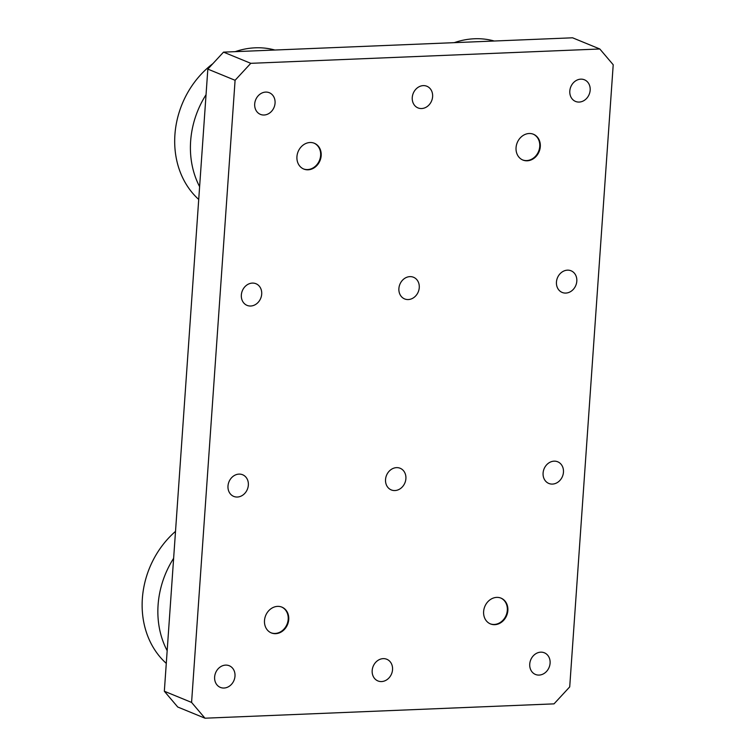 <?xml version="1.0" encoding="UTF-8"?>
<svg xmlns="http://www.w3.org/2000/svg" width="756" height="756" viewBox="0 0 756 756"><rect width="100%" height="100%" fill="white"/><g stroke="black" fill="none" stroke-linecap="round" stroke-linejoin="round"><path stroke-width="1.13" d="M550.094 663.21A11.709 9.941 -67.7 0 1 535.475 674.456A11.709 9.941 -67.7 0 1 529.739 664.052A11.709 9.941 -67.7 0 1 544.358 652.797A11.709 9.941 -67.7 0 1 550.094 663.21M563.456 472.207A11.709 9.941 -67.7 0 1 548.828 483.453A11.709 9.941 -67.7 0 1 543.091 473.039A11.709 9.941 -67.7 0 1 557.72 461.793A11.709 9.941 -67.7 0 1 563.456 472.207M576.809 281.204A11.709 9.941 -67.7 0 1 562.19 292.449A11.709 9.941 -67.7 0 1 556.454 282.035A11.709 9.941 -67.7 0 1 571.073 270.79A11.709 9.941 -67.7 0 1 576.809 281.204M590.171 90.191A11.709 9.941 -67.7 0 1 575.543 101.436A11.709 9.941 -67.7 0 1 569.807 91.032A11.709 9.941 -67.7 0 1 584.435 79.786A11.709 9.941 -67.7 0 1 590.171 90.191M432.612 96.664A11.709 9.941 -67.7 0 1 417.992 107.91A11.709 9.941 -67.7 0 1 412.256 97.505A11.709 9.941 -67.7 0 1 426.875 86.25A11.709 9.941 -67.7 0 1 432.612 96.664M419.259 287.667A11.709 9.941 -67.7 0 1 404.63 298.922A11.709 9.941 -67.7 0 1 398.894 288.508A11.709 9.941 -67.7 0 1 413.523 277.263A11.709 9.941 -67.7 0 1 419.259 287.667M405.896 478.68A11.709 9.941 -67.7 0 1 391.277 489.926A11.709 9.941 -67.7 0 1 385.541 479.512A11.709 9.941 -67.7 0 1 400.16 468.266A11.709 9.941 -67.7 0 1 405.896 478.68M392.544 669.684A11.709 9.941 -67.7 0 1 377.915 680.929A11.709 9.941 -67.7 0 1 372.179 670.515A11.709 9.941 -67.7 0 1 386.807 659.27A11.709 9.941 -67.7 0 1 392.544 669.684M275.061 103.137A11.709 9.941 -67.7 0 1 260.433 114.383A11.709 9.941 -67.7 0 1 254.696 103.969A11.709 9.941 -67.7 0 1 269.325 92.723A11.709 9.941 -67.7 0 1 275.061 103.137M261.699 294.141A11.709 9.941 -67.7 0 1 247.08 305.386A11.709 9.941 -67.7 0 1 241.344 294.982A11.709 9.941 -67.7 0 1 255.972 283.727A11.709 9.941 -67.7 0 1 261.699 294.141M248.346 485.144A11.709 9.941 -67.7 0 1 233.717 496.399A11.709 9.941 -67.7 0 1 227.991 485.985A11.709 9.941 -67.7 0 1 242.61 474.74A11.709 9.941 -67.7 0 1 248.346 485.144M234.993 676.157A11.709 9.941 -67.7 0 1 220.365 687.402A11.709 9.941 -67.7 0 1 214.628 676.989A11.709 9.941 -67.7 0 1 229.257 665.743A11.709 9.941 -67.7 0 1 234.993 676.157M296.938 156.653A13.939 11.831 112.3 0 0 303.761 169.051A13.939 11.831 112.3 0 0 321.177 155.66A13.939 11.831 112.3 0 0 314.345 143.262A13.939 11.831 112.3 0 0 296.938 156.653M264.496 620.525A13.939 11.831 112.3 0 0 271.328 632.923A13.939 11.831 112.3 0 0 288.735 619.533A13.939 11.831 112.3 0 0 281.912 607.134A13.939 11.831 112.3 0 0 264.496 620.525M483.623 611.528A13.939 11.831 112.3 0 0 490.446 623.917A13.939 11.831 112.3 0 0 507.862 610.527A13.939 11.831 112.3 0 0 501.03 598.138A13.939 11.831 112.3 0 0 483.623 611.528M516.055 147.656A13.939 11.831 112.3 0 0 522.887 160.045A13.939 11.831 112.3 0 0 540.294 146.655A13.939 11.831 112.3 0 0 533.471 134.266A13.939 11.831 112.3 0 0 516.055 147.656M235.088 80.287L191.58 702.428L204.98 718.2L554.025 703.864L569.712 686.892L613.21 64.761L599.82 48.989L250.775 63.324L235.088 80.287L207.834 69.108L164.335 691.239L191.58 702.428M204.98 718.2L177.726 707.011L164.335 691.239M599.82 48.989L572.566 37.8L223.521 52.136L250.775 63.324M207.834 69.108L223.521 52.136M490.181 623.804A13.939 11.831 112.3 0 0 507.314 610.309A13.939 11.831 112.3 0 0 500.755 598.024M522.613 159.932A13.939 11.831 112.3 0 0 526.582 160.574A13.939 11.831 112.3 0 0 539.312 149.187A13.939 11.831 112.3 0 0 533.197 134.152M271.054 632.8A13.939 11.831 112.3 0 0 288.197 619.306A13.939 11.831 112.3 0 0 281.638 607.03M303.496 168.928A13.939 11.831 112.3 0 0 319.741 159.686A13.939 11.831 112.3 0 0 314.071 143.158M167.171 650.68A85.645 72.718 -67.7 0 1 169.344 565.686A85.645 72.718 -67.7 0 1 173.625 558.325M166.282 663.381A85.645 72.718 -67.7 0 1 153.619 559.232A85.645 72.718 -67.7 0 1 175.505 531.383M235.229 51.654A85.645 72.718 -67.7 0 1 255.263 47.817A85.645 72.718 -67.7 0 1 274.872 50.028M198.724 199.452A85.645 72.718 -67.7 0 1 212.852 63.684M199.612 186.656A85.645 72.718 -67.7 0 1 206.048 94.708M454.271 42.657A85.645 72.718 -67.7 0 1 474.475 38.764A85.645 72.718 -67.7 0 1 494.254 41.013"/></g></svg>
